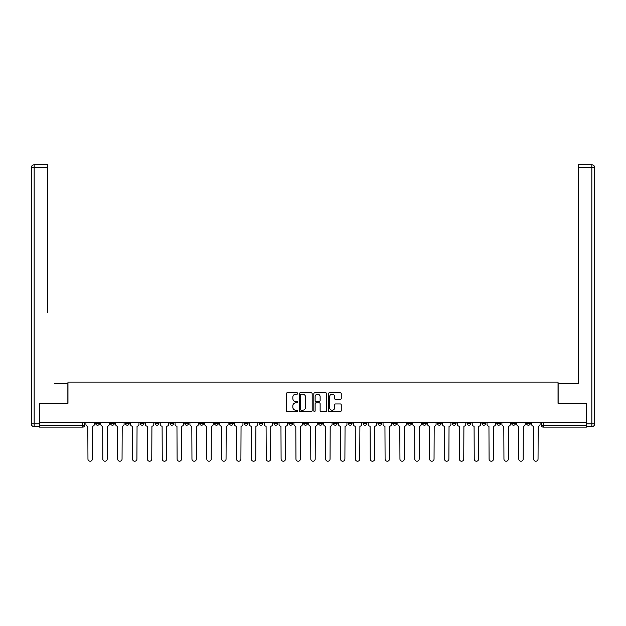<?xml version="1.0" encoding="UTF-8"?>
<svg xmlns="http://www.w3.org/2000/svg" width="626" height="626" viewBox="0 0 626 626"><rect width="100%" height="100%" fill="white"/><g stroke="black" fill="none" stroke-linecap="round" stroke-linejoin="round"><path stroke-width="0.94" d="M297.765 393.496A0.657 0.657 0 0 0 297.107 392.838L287.178 392.838A0.931 0.931 0 0 0 286.238 393.77L286.238 410.601A0.931 0.931 0 0 0 287.178 411.532L297.107 411.532A0.657 0.657 0 0 0 297.765 410.883A0.657 0.657 0 0 0 297.107 410.226L295.824 410.226A2.989 2.989 0 0 1 292.835 407.236L292.835 405.828A2.989 2.989 0 0 1 295.824 402.839L297.107 402.839A0.657 0.657 0 0 0 297.765 402.189A0.657 0.657 0 0 0 297.107 401.532L295.824 401.532A2.989 2.989 0 0 1 292.835 398.543L292.835 397.134A2.989 2.989 0 0 1 295.824 394.145L297.107 394.145A0.657 0.657 0 0 0 297.765 393.496M496.801 422.284L496.801 423.325L500.612 423.325A1.901 1.901 0 0 1 498.703 425.234A1.901 1.901 0 0 1 496.801 423.325L496.801 422.284M481.942 422.284L481.942 423.325L485.753 423.325A1.901 1.901 0 0 1 483.851 425.234A1.901 1.901 0 0 1 481.942 423.325L481.942 422.284M392.807 422.284L392.807 423.325L396.618 423.325A1.901 1.901 0 0 1 394.709 425.234A1.901 1.901 0 0 1 392.807 423.325L392.807 422.284M377.947 422.284L377.947 423.325L381.758 423.325A1.901 1.901 0 0 1 379.857 425.234A1.901 1.901 0 0 1 377.947 423.325L377.947 422.284M363.096 422.284L363.096 423.325L366.899 423.325A1.901 1.901 0 0 1 364.997 425.234A1.901 1.901 0 0 1 363.096 423.325L363.096 422.284M333.376 422.284L333.376 423.325L337.187 423.325A1.901 1.901 0 0 1 335.286 425.234A1.901 1.901 0 0 1 333.376 423.325L333.376 422.284M303.665 423.325L303.665 422.284L303.665 423.325A1.901 1.901 0 0 0 305.574 425.234A1.901 1.901 0 0 1 303.665 423.325L307.476 423.325A1.901 1.901 0 0 1 305.574 425.234A1.901 1.901 0 0 0 307.476 423.325L307.476 422.284L307.476 423.325M288.813 423.325L288.813 422.284L288.813 423.325A1.901 1.901 0 0 0 290.714 425.234A1.901 1.901 0 0 1 288.813 423.325L292.624 423.325A1.901 1.901 0 0 1 290.714 425.234M273.953 423.325L273.953 422.284L273.953 423.325A1.901 1.901 0 0 0 275.863 425.234A1.901 1.901 0 0 1 273.953 423.325L277.764 423.325A1.901 1.901 0 0 1 275.863 425.234A1.901 1.901 0 0 0 277.764 423.325L277.764 422.284L277.764 423.325M259.101 422.284L259.101 423.325L262.904 423.325A1.901 1.901 0 0 1 261.003 425.234A1.901 1.901 0 0 1 259.101 423.325L259.101 422.284M244.242 422.284L244.242 423.325L248.052 423.325A1.901 1.901 0 0 1 246.143 425.234A1.901 1.901 0 0 1 244.242 423.325L244.242 422.284M229.382 422.284L229.382 423.325L233.193 423.325A1.901 1.901 0 0 1 231.291 425.234A1.901 1.901 0 0 1 229.382 423.325L229.382 422.284M214.53 423.325L214.53 422.284L214.53 423.325A1.901 1.901 0 0 0 216.432 425.234A1.901 1.901 0 0 1 214.53 423.325L218.341 423.325A1.901 1.901 0 0 1 216.432 425.234M184.819 423.325L184.819 422.284L184.819 423.325A1.901 1.901 0 0 0 186.72 425.234A1.901 1.901 0 0 1 184.819 423.325L188.622 423.325A1.901 1.901 0 0 1 186.72 425.234A1.901 1.901 0 0 0 188.622 423.325L188.622 422.284L188.622 423.325M169.959 423.325L169.959 422.284L169.959 423.325A1.901 1.901 0 0 0 171.86 425.234A1.901 1.901 0 0 1 169.959 423.325L173.77 423.325A1.901 1.901 0 0 1 171.86 425.234A1.901 1.901 0 0 0 173.77 423.325L173.77 422.284L173.77 423.325M155.107 423.325L155.107 422.284L155.107 423.325A1.901 1.901 0 0 0 157.009 425.234A1.901 1.901 0 0 1 155.107 423.325L158.91 423.325A1.901 1.901 0 0 1 157.009 425.234A1.901 1.901 0 0 0 158.91 423.325L158.91 422.284L158.91 423.325M140.247 423.325L140.247 422.284L140.247 423.325A1.901 1.901 0 0 0 142.149 425.234A1.901 1.901 0 0 1 140.247 423.325L144.058 423.325A1.901 1.901 0 0 1 142.149 425.234M125.388 423.325L125.388 422.284L125.388 423.325A1.901 1.901 0 0 0 127.297 425.234A1.901 1.901 0 0 1 125.388 423.325L129.199 423.325A1.901 1.901 0 0 1 127.297 425.234A1.901 1.901 0 0 0 129.199 423.325L129.199 422.284L129.199 423.325M110.536 423.325L110.536 422.284L110.536 423.325A1.901 1.901 0 0 0 112.437 425.234A1.901 1.901 0 0 1 110.536 423.325L114.347 423.325A1.901 1.901 0 0 1 112.437 425.234A1.901 1.901 0 0 0 114.347 423.325L114.347 422.284L114.347 423.325M340.317 399.427A0.931 0.931 0 0 0 341.256 398.496L341.256 393.77A0.931 0.931 0 0 0 340.317 392.838L329.292 392.838A0.931 0.931 0 0 0 328.353 393.77L328.353 410.601A0.931 0.931 0 0 0 329.292 411.532L340.317 411.532A0.931 0.931 0 0 0 341.256 410.601L341.256 404.897A0.931 0.931 0 0 0 340.317 403.966L335.599 403.966A0.931 0.931 0 0 0 334.66 404.897L334.66 407.722A2.504 2.504 0 0 1 332.163 410.226A2.504 2.504 0 0 1 329.659 407.722L329.659 396.649A2.504 2.504 0 0 1 332.163 394.145A2.504 2.504 0 0 1 334.66 396.649L334.66 398.496A0.931 0.931 0 0 0 335.599 399.427L340.317 399.427M41.684 164.771L34.156 164.771L47.772 164.771L41.684 164.771L47.772 164.771L47.772 167.627L34.156 167.627L34.156 423.802L39.297 423.802L39.297 403.332L67.968 403.332L67.968 382.095L558.032 382.095L558.032 403.332L586.413 403.332L586.413 422.284L39.587 422.284L39.587 425.234L84.627 425.234L84.627 422.284M39.587 403.332L39.587 422.284M312.178 393.77A0.931 0.931 0 0 0 311.247 392.838L300.214 392.838A0.931 0.931 0 0 0 299.283 393.77L299.283 410.601A0.931 0.931 0 0 0 300.214 411.532L311.247 411.532A0.931 0.931 0 0 0 312.178 410.601L312.178 393.77M314.753 392.838L325.786 392.838A0.931 0.931 0 0 1 326.717 393.77L326.717 410.601A0.931 0.931 0 0 1 325.786 411.532L321.06 411.532A0.931 0.931 0 0 1 320.129 410.601L320.129 403.778A0.931 0.931 0 0 0 319.19 402.839L316.06 402.839A0.931 0.931 0 0 0 315.128 403.778L315.128 410.883A0.657 0.657 0 0 1 314.471 411.532A0.657 0.657 0 0 1 313.822 410.883L313.822 393.77A0.931 0.931 0 0 1 314.753 392.838M541.373 422.284L541.373 425.234L586.413 425.234L586.413 427.135L543.274 427.135A1.901 1.901 0 0 1 541.373 425.234M586.413 422.284L586.413 425.234M84.627 425.234A1.901 1.901 0 0 1 82.726 427.135L39.587 427.135L39.587 425.234M530.324 422.284L530.324 423.325A1.901 1.901 0 0 1 528.414 425.234A1.901 1.901 0 0 1 526.513 423.325L530.324 423.325M526.513 422.284L526.513 423.325M515.464 422.284L515.464 423.325A1.901 1.901 0 0 1 513.563 425.234A1.901 1.901 0 0 1 511.653 423.325L515.464 423.325M511.653 422.284L511.653 423.325M500.612 422.284L500.612 423.325M485.753 422.284L485.753 423.325L485.753 422.284M470.893 422.284L470.893 423.325A1.901 1.901 0 0 1 468.991 425.234A1.901 1.901 0 0 1 467.09 423.325L470.893 423.325M467.09 422.284L467.09 423.325M456.041 422.284L456.041 423.325A1.901 1.901 0 0 1 454.14 425.234A1.901 1.901 0 0 1 452.23 423.325L456.041 423.325M452.23 422.284L452.23 423.325M441.181 422.284L441.181 423.325A1.901 1.901 0 0 1 439.28 425.234A1.901 1.901 0 0 1 437.378 423.325L441.181 423.325M437.378 422.284L437.378 423.325M426.329 422.284L426.329 423.325A1.901 1.901 0 0 1 424.42 425.234A1.901 1.901 0 0 1 422.519 423.325L426.329 423.325M422.519 422.284L422.519 423.325M411.47 422.284L411.47 423.325A1.901 1.901 0 0 1 409.568 425.234A1.901 1.901 0 0 1 407.659 423.325L411.47 423.325M407.659 422.284L407.659 423.325M396.618 422.284L396.618 423.325A1.901 1.901 0 0 1 394.709 425.234M381.758 422.284L381.758 423.325M366.899 423.325L366.899 422.284L366.899 423.325A1.901 1.901 0 0 1 364.997 425.234M352.047 422.284L352.047 423.325A1.901 1.901 0 0 1 350.137 425.234A1.901 1.901 0 0 1 348.236 423.325A1.901 1.901 0 0 0 350.137 425.234A1.901 1.901 0 0 0 352.047 423.325L348.236 423.325L348.236 422.284M337.187 423.325L337.187 422.284L337.187 423.325A1.901 1.901 0 0 1 335.286 425.234M322.335 422.284L322.335 423.325A1.901 1.901 0 0 1 320.426 425.234A1.901 1.901 0 0 1 318.524 423.325A1.901 1.901 0 0 0 320.426 425.234M318.524 422.284L318.524 423.325L322.335 423.325M292.624 422.284L292.624 423.325L292.624 422.284M262.904 423.325L262.904 422.284L262.904 423.325A1.901 1.901 0 0 1 261.003 425.234M248.052 423.325L248.052 422.284L248.052 423.325A1.901 1.901 0 0 1 246.143 425.234M233.193 423.325L233.193 422.284L233.193 423.325A1.901 1.901 0 0 1 231.291 425.234M218.341 422.284L218.341 423.325L218.341 422.284M203.481 423.325L203.481 422.284L203.481 423.325A1.901 1.901 0 0 1 201.58 425.234A1.901 1.901 0 0 1 199.671 423.325L203.481 423.325A1.901 1.901 0 0 1 201.58 425.234M199.671 422.284L199.671 423.325M144.058 422.284L144.058 423.325L144.058 422.284M99.487 422.284L99.487 423.325A1.901 1.901 0 0 1 97.586 425.234A1.901 1.901 0 0 1 95.676 423.325A1.901 1.901 0 0 0 97.586 425.234A1.901 1.901 0 0 0 99.487 423.325L99.487 422.284M95.676 422.284L95.676 423.325L99.487 423.325M301.247 394.145A0.657 0.657 0 0 0 300.59 394.803L300.59 409.568A0.657 0.657 0 0 0 301.247 410.226L302.601 410.226A2.989 2.989 0 0 0 305.59 407.236L305.59 397.134A2.989 2.989 0 0 0 302.601 394.145L301.247 394.145M320.129 396.696A2.504 2.504 0 0 0 317.625 394.192A2.504 2.504 0 0 0 315.128 396.696L315.128 400.593A0.931 0.931 0 0 0 316.06 401.532L319.19 401.532A0.931 0.931 0 0 0 320.129 400.593L320.129 396.696M85.918 424.279L85.918 422.284L85.918 424.279A1.901 1.901 0 0 0 87.82 426.189L87.961 459.038A2.191 2.191 0 0 0 90.152 461.229A2.191 2.191 0 0 0 92.343 459.038L92.484 426.189A1.901 1.901 0 0 0 94.393 424.279L94.393 422.284L94.393 424.279M87.82 426.189L87.961 459.038M92.343 459.038L92.484 426.189M100.77 424.279L100.77 422.284L100.77 424.279A1.901 1.901 0 0 0 102.68 426.189L102.82 459.038A2.191 2.191 0 0 0 105.011 461.229A2.191 2.191 0 0 0 107.203 459.038L107.343 426.189A1.901 1.901 0 0 0 109.245 424.279L109.245 422.284L109.245 424.279M115.63 424.279L115.63 422.284L115.63 424.279A1.901 1.901 0 0 0 117.531 426.189L117.68 459.038A2.191 2.191 0 0 0 119.863 461.229A2.191 2.191 0 0 0 122.054 459.038L122.203 426.189A1.901 1.901 0 0 0 124.104 424.279L124.104 422.284L124.104 424.279M67.866 403.332L67.866 383.808L54.345 383.808M47.772 167.627L47.772 312.382M39.297 423.802L39.297 426.658L34.156 426.658A2.856 2.856 0 0 1 31.3 423.802L31.3 167.627A2.856 2.856 0 0 1 34.156 164.771A2.856 2.856 0 0 0 31.3 167.627A2.856 2.856 0 0 1 34.156 164.771A2.856 2.856 0 0 0 31.3 167.627L34.156 167.627L34.156 164.771M571.655 383.808L578.228 383.808L578.228 164.771L591.844 164.771L578.228 164.771M558.134 403.332L558.134 383.808L578.228 383.808L578.228 312.382M586.703 423.802L591.844 423.802L591.844 167.627L594.7 167.627A2.856 2.856 0 0 0 591.844 164.771A2.856 2.856 0 0 1 594.7 167.627L594.7 423.802A2.856 2.856 0 0 1 591.844 426.658L586.703 426.658L586.413 403.332M102.68 426.189L102.82 459.038M107.203 459.038L107.343 426.189M117.531 426.189L117.68 459.038M122.054 459.038L122.203 426.189M130.482 424.279L130.482 422.284L130.482 424.279A1.901 1.901 0 0 0 132.391 426.189L132.532 459.038A2.191 2.191 0 0 0 134.723 461.229A2.191 2.191 0 0 0 136.914 459.038L137.055 426.189A1.901 1.901 0 0 0 138.964 424.279L138.964 422.284L138.964 424.279M145.342 424.279L145.342 422.284L145.342 424.279A1.901 1.901 0 0 0 147.243 426.189L147.392 459.038A2.191 2.191 0 0 0 149.583 461.229A2.191 2.191 0 0 0 151.774 459.038L151.915 426.189A1.901 1.901 0 0 0 153.816 424.279L153.816 422.284L153.816 424.279M160.201 424.279L160.201 422.284L160.201 424.279A1.901 1.901 0 0 0 162.103 426.189L162.244 459.038A2.191 2.191 0 0 0 164.435 461.229A2.191 2.191 0 0 0 166.626 459.038L166.766 426.189A1.901 1.901 0 0 0 168.676 424.279L168.676 422.284L168.676 424.279M132.391 426.189L132.532 459.038M136.914 459.038L137.055 426.189M147.243 426.189L147.392 459.038M151.774 459.038L151.915 426.189M162.103 426.189L162.244 459.038M166.626 459.038L166.766 426.189M175.053 424.279L175.053 422.284L175.053 424.279A1.901 1.901 0 0 0 176.962 426.189L177.103 459.038A2.191 2.191 0 0 0 179.294 461.229A2.191 2.191 0 0 0 181.485 459.038L181.626 426.189A1.901 1.901 0 0 0 183.528 424.279L183.528 422.284L183.528 424.279M176.962 426.189L177.103 459.038M181.485 459.038L181.626 426.189M189.913 424.279L189.913 422.284L189.913 424.279A1.901 1.901 0 0 0 191.814 426.189L191.955 459.038A2.191 2.191 0 0 0 194.146 461.229A2.191 2.191 0 0 0 196.337 459.038L196.486 426.189A1.901 1.901 0 0 0 198.387 424.279L198.387 422.284L198.387 424.279M191.814 426.189L191.955 459.038M196.337 459.038L196.486 426.189M204.765 424.279L204.765 422.284L204.765 424.279A1.901 1.901 0 0 0 206.674 426.189L206.815 459.038A2.191 2.191 0 0 0 209.006 461.229A2.191 2.191 0 0 0 211.197 459.038L211.338 426.189A1.901 1.901 0 0 0 213.247 424.279L213.247 422.284L213.247 424.279M206.674 426.189L206.815 459.038M211.197 459.038L211.338 426.189M219.624 424.279L219.624 422.284L219.624 424.279A1.901 1.901 0 0 0 221.526 426.189L221.674 459.038A2.191 2.191 0 0 0 223.865 461.229A2.191 2.191 0 0 0 226.049 459.038L226.197 426.189A1.901 1.901 0 0 0 228.099 424.279L228.099 422.284L228.099 424.279M221.526 426.189L221.674 459.038M226.049 459.038L226.197 426.189M234.484 424.279L234.484 422.284L234.484 424.279A1.901 1.901 0 0 0 236.385 426.189L236.526 459.038A2.191 2.191 0 0 0 238.717 461.229A2.191 2.191 0 0 0 240.908 459.038L241.049 426.189A1.901 1.901 0 0 0 242.958 424.279L242.958 422.284L242.958 424.279M249.336 424.279L249.336 422.284L249.336 424.279A1.901 1.901 0 0 0 251.245 426.189L251.386 459.038A2.191 2.191 0 0 0 253.577 461.229A2.191 2.191 0 0 0 255.768 459.038L255.909 426.189A1.901 1.901 0 0 0 257.81 424.279L257.81 422.284L257.81 424.279M264.195 424.279L264.195 422.284L264.195 424.279A1.901 1.901 0 0 0 266.097 426.189L266.238 459.038A2.191 2.191 0 0 0 268.429 461.229A2.191 2.191 0 0 0 270.62 459.038L270.761 426.189A1.901 1.901 0 0 0 272.67 424.279L272.67 422.284L272.67 424.279M279.047 424.279L279.047 422.284L279.047 424.279A1.901 1.901 0 0 0 280.957 426.189L281.097 459.038A2.191 2.191 0 0 0 283.288 461.229A2.191 2.191 0 0 0 285.479 459.038L285.62 426.189A1.901 1.901 0 0 0 287.522 424.279L287.522 422.284L287.522 424.279M293.907 424.279L293.907 422.284L293.907 424.279A1.901 1.901 0 0 0 295.808 426.189L295.957 459.038A2.191 2.191 0 0 0 298.14 461.229A2.191 2.191 0 0 0 300.331 459.038L300.48 426.189A1.901 1.901 0 0 0 302.381 424.279L302.381 422.284L302.381 424.279M308.759 424.279L308.759 422.284L308.759 424.279A1.901 1.901 0 0 0 310.668 426.189L310.809 459.038A2.191 2.191 0 0 0 313 461.229A2.191 2.191 0 0 0 315.191 459.038L315.332 426.189A1.901 1.901 0 0 0 317.241 424.279L317.241 422.284L317.241 424.279M236.385 426.189L236.526 459.038M240.908 459.038L241.049 426.189M251.245 426.189L251.386 459.038M255.768 459.038L255.909 426.189M266.097 426.189L266.238 459.038M270.62 459.038L270.761 426.189M280.957 426.189L281.097 459.038M285.479 459.038L285.62 426.189M295.808 426.189L295.957 459.038M300.331 459.038L300.48 426.189M310.668 426.189L310.809 459.038M315.191 459.038L315.332 426.189M323.619 424.279L323.619 422.284L323.619 424.279A1.901 1.901 0 0 0 325.52 426.189L325.669 459.038A2.191 2.191 0 0 0 327.86 461.229A2.191 2.191 0 0 0 330.043 459.038L330.192 426.189A1.901 1.901 0 0 0 332.093 424.279L332.093 422.284L332.093 424.279M325.52 426.189L325.669 459.038M330.043 459.038L330.192 426.189M338.478 424.279L338.478 422.284L338.478 424.279A1.901 1.901 0 0 0 340.38 426.189L340.521 459.038A2.191 2.191 0 0 0 342.712 461.229A2.191 2.191 0 0 0 344.903 459.038L345.043 426.189A1.901 1.901 0 0 0 346.953 424.279L346.953 422.284L346.953 424.279M340.38 426.189L340.521 459.038M344.903 459.038L345.043 426.189M353.33 424.279L353.33 422.284L353.33 424.279A1.901 1.901 0 0 0 355.239 426.189L355.38 459.038A2.191 2.191 0 0 0 357.571 461.229A2.191 2.191 0 0 0 359.762 459.038L359.903 426.189A1.901 1.901 0 0 0 361.805 424.279L361.805 422.284L361.805 424.279M355.239 426.189L355.38 459.038M359.762 459.038L359.903 426.189M368.19 424.279L368.19 422.284L368.19 424.279A1.901 1.901 0 0 0 370.091 426.189L370.232 459.038A2.191 2.191 0 0 0 372.423 461.229A2.191 2.191 0 0 0 374.614 459.038L374.755 426.189A1.901 1.901 0 0 0 376.664 424.279L376.664 422.284L376.664 424.279M370.091 426.189L370.232 459.038M374.614 459.038L374.755 426.189M383.042 424.279L383.042 422.284L383.042 424.279A1.901 1.901 0 0 0 384.951 426.189L385.092 459.038A2.191 2.191 0 0 0 387.283 461.229A2.191 2.191 0 0 0 389.474 459.038L389.615 426.189A1.901 1.901 0 0 0 391.516 424.279L391.516 422.284L391.516 424.279M384.951 426.189L385.092 459.038M389.474 459.038L389.615 426.189M397.901 424.279L397.901 422.284L397.901 424.279A1.901 1.901 0 0 0 399.803 426.189L399.951 459.038A2.191 2.191 0 0 0 402.135 461.229A2.191 2.191 0 0 0 404.326 459.038L404.474 426.189A1.901 1.901 0 0 0 406.376 424.279L406.376 422.284L406.376 424.279M399.803 426.189L399.951 459.038M404.326 459.038L404.474 426.189M412.753 424.279L412.753 422.284L412.753 424.279A1.901 1.901 0 0 0 414.662 426.189L414.803 459.038A2.191 2.191 0 0 0 416.994 461.229A2.191 2.191 0 0 0 419.185 459.038L419.326 426.189A1.901 1.901 0 0 0 421.235 424.279L421.235 422.284L421.235 424.279M414.662 426.189L414.803 459.038M419.185 459.038L419.326 426.189M427.613 424.279L427.613 422.284L427.613 424.279A1.901 1.901 0 0 0 429.514 426.189L429.663 459.038A2.191 2.191 0 0 0 431.854 461.229A2.191 2.191 0 0 0 434.045 459.038L434.186 426.189A1.901 1.901 0 0 0 436.087 424.279L436.087 422.284L436.087 424.279M429.514 426.189L429.663 459.038M434.045 459.038L434.186 426.189M442.472 424.279L442.472 422.284L442.472 424.279A1.901 1.901 0 0 0 444.374 426.189L444.515 459.038A2.191 2.191 0 0 0 446.706 461.229A2.191 2.191 0 0 0 448.897 459.038L449.038 426.189A1.901 1.901 0 0 0 450.947 424.279L450.947 422.284L450.947 424.279M444.374 426.189L444.515 459.038M448.897 459.038L449.038 426.189M457.324 424.279L457.324 422.284L457.324 424.279A1.901 1.901 0 0 0 459.234 426.189L459.374 459.038A2.191 2.191 0 0 0 461.565 461.229A2.191 2.191 0 0 0 463.756 459.038L463.897 426.189A1.901 1.901 0 0 0 465.799 424.279L465.799 422.284L465.799 424.279M459.234 426.189L459.374 459.038M463.756 459.038L463.897 426.189M472.184 424.279L472.184 422.284L472.184 424.279A1.901 1.901 0 0 0 474.085 426.189L474.226 459.038A2.191 2.191 0 0 0 476.417 461.229A2.191 2.191 0 0 0 478.608 459.038L478.757 426.189A1.901 1.901 0 0 0 480.658 424.279L480.658 422.284L480.658 424.279M474.085 426.189L474.226 459.038M478.608 459.038L478.757 426.189M487.036 424.279L487.036 422.284L487.036 424.279A1.901 1.901 0 0 0 488.945 426.189L489.086 459.038A2.191 2.191 0 0 0 491.277 461.229A2.191 2.191 0 0 0 493.468 459.038L493.609 426.189A1.901 1.901 0 0 0 495.518 424.279L495.518 422.284L495.518 424.279M488.945 426.189L489.086 459.038M493.468 459.038L493.609 426.189M501.895 424.279L501.895 422.284L501.895 424.279A1.901 1.901 0 0 0 503.797 426.189L503.946 459.038A2.191 2.191 0 0 0 506.137 461.229A2.191 2.191 0 0 0 508.32 459.038L508.468 426.189A1.901 1.901 0 0 0 510.37 424.279L510.37 422.284L510.37 424.279M503.797 426.189L503.946 459.038M508.32 459.038L508.468 426.189M516.755 424.279L516.755 422.284L516.755 424.279A1.901 1.901 0 0 0 518.657 426.189L518.798 459.038A2.191 2.191 0 0 0 520.988 461.229A2.191 2.191 0 0 0 523.179 459.038L523.32 426.189A1.901 1.901 0 0 0 525.23 424.279L525.23 422.284L525.23 424.279M518.657 426.189L518.798 459.038M523.179 459.038L523.32 426.189M531.607 424.279L531.607 422.284L531.607 424.279A1.901 1.901 0 0 0 533.516 426.189L533.657 459.038A2.191 2.191 0 0 0 535.848 461.229A2.191 2.191 0 0 0 538.039 459.038L538.18 426.189A1.901 1.901 0 0 0 540.082 424.279L540.082 422.284L540.082 424.279M533.516 426.189L533.657 459.038M538.039 459.038L538.18 426.189M82.726 422.284L82.726 427.135M543.274 422.284L543.274 427.135M34.156 426.658L34.156 423.802L31.3 423.802M591.844 164.771L591.844 167.627L578.228 167.627M594.7 423.802L591.844 423.802L591.844 426.658"/></g></svg>
